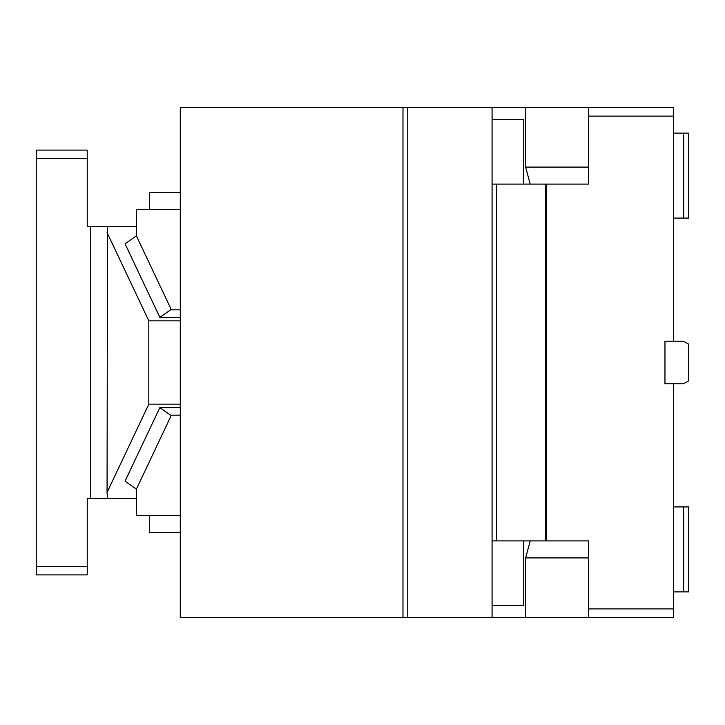 <?xml version="1.0" encoding="UTF-8"?>
<svg xmlns="http://www.w3.org/2000/svg" width="725" height="725" viewBox="0 0 725 725"><rect width="100%" height="100%" fill="white"/><g stroke="black" fill="none" stroke-linecap="round" stroke-linejoin="round"><path stroke-width="1.09" d="M136.436 498.438L87.227 498.438L87.227 574.898L36.25 574.898L36.25 158.594L87.227 158.594L87.227 150.102L36.25 150.102L36.25 158.594M87.227 158.594L87.227 226.562L136.436 226.562M180.28 404.16L148.815 404.16L107.055 492.456L107.499 498.438M107.499 226.562L107.055 492.456M90.534 498.438L90.534 226.562M36.25 566.406L87.227 566.406M148.815 404.16L148.815 320.84L107.055 232.544M148.815 320.84L180.28 320.84M528.996 540.923L530.183 540.923L525.634 557.915L525.634 617.383L673.452 617.383L673.452 383.743L664.961 383.743L664.961 341.257L673.452 341.257L673.462 107.617L180.28 107.617L180.28 617.383L402.982 617.383L402.982 107.617M525.634 617.383L402.982 617.383M492.076 605.484L523.722 605.484M523.722 184.087L523.722 119.516L492.076 119.516M525.634 107.617L525.634 167.094L530.183 184.087M523.722 540.923L523.722 605.493M525.634 167.094L588.492 167.094M588.492 107.617L588.492 184.087M673.452 116.109L588.492 116.109M492.076 184.087L496.471 184.087L496.471 540.913L588.492 540.913L588.492 617.383M588.492 608.891L673.452 608.891M525.634 557.906L588.492 557.906M673.452 218.071L688.75 218.071L688.75 133.11L673.452 133.11M683.648 506.929L688.75 506.929L688.75 591.89L683.648 591.89L683.648 506.929L673.452 506.929M673.452 591.89L683.648 591.89M496.471 540.913L492.076 540.913M496.471 184.087L588.501 184.087M546.124 540.923L546.124 184.087M683.648 218.071L683.648 133.11M673.452 341.257L683.648 341.257L688.75 344.203L688.75 380.797L683.648 383.743L673.452 383.743M545.707 540.913L545.707 184.087M136.436 235.797L125.053 243.818L159.853 317.396L171.172 309.421M159.853 317.396L180.28 317.396M180.28 309.82L171.372 309.82L136.436 235.96L136.436 209.57L180.28 209.57M149.676 209.57L149.676 192.578L180.28 192.578M180.28 532.422L149.676 532.422L149.676 515.43M180.28 415.171L171.372 415.18L136.436 489.04L136.436 515.43L180.28 515.43M407.767 617.383L407.767 107.617M180.28 407.604L159.853 407.604L171.172 415.579M159.853 407.604L125.053 481.183L136.436 489.203M492.076 617.383L492.076 107.617"/></g></svg>

